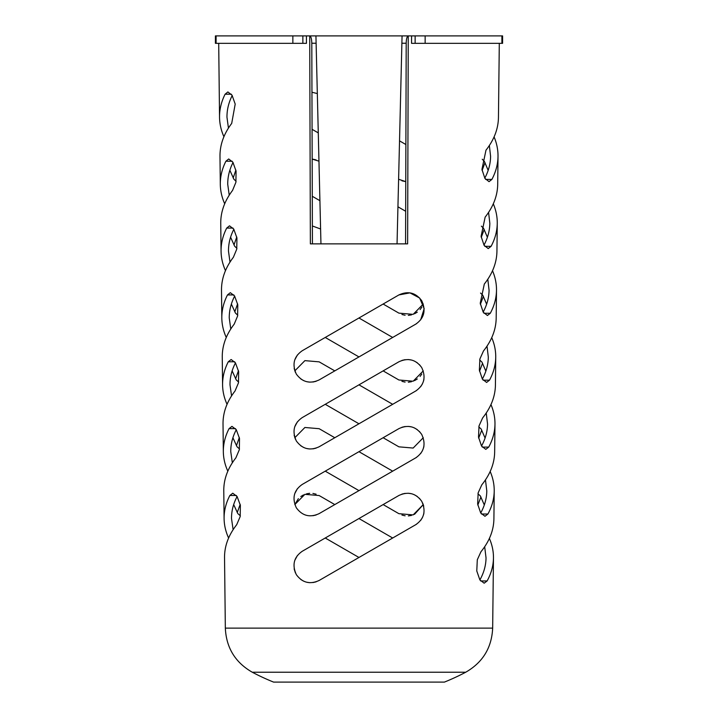 <?xml version="1.0" encoding="UTF-8"?>
<svg xmlns="http://www.w3.org/2000/svg" width="718" height="718" viewBox="0 0 718 718"><rect width="100%" height="100%" fill="white"/><g stroke="black" fill="none" stroke-linecap="round" stroke-linejoin="round"><path stroke-width="1.08" d="M405.571 243.869L406.2 43.242C406.334 38.772 407.016 36.331 408.255 35.9L407.627 243.869L310.373 243.869L309.718 35.9C310.975 36.322 311.666 38.763 311.8 43.242L312.429 243.869M411.585 35.9L502.591 35.9L502.591 43.331L411.558 43.331L411.585 35.9L402.062 35.9L397.045 243.869M416.548 323.656L415.767 324.132C424.194 318.227 426.169 310.418 421.708 300.716C415.731 292.639 408.129 290.709 398.903 294.927L409.942 292.872L419.653 298.024L424.176 308.668L420.658 319.869M401.945 360.409L405.123 359.664M408.354 359.547L411.531 360.05M414.51 361.127L417.266 362.752M419.411 364.618L421.672 367.508M423.925 379.409L423.557 380.989M422.426 383.906L420.649 386.724M416.53 390.511L415.767 390.978C424.194 385.072 426.169 377.264 421.708 367.562C415.731 359.485 408.129 357.564 398.903 361.782L302.287 417.562C293.895 423.396 291.903 431.186 296.328 440.942C302.341 449.055 309.952 451.003 319.151 446.767L415.767 390.978M401.945 427.255L405.149 426.51M408.354 426.402L411.513 426.896M414.51 427.973L417.275 429.615M419.375 431.419L421.645 434.309M423.925 446.255L423.557 447.844M422.426 450.751L420.649 453.57M416.512 457.375L415.767 457.833C424.194 451.927 426.169 444.119 421.699 434.408C415.722 426.33 408.129 424.41 398.903 428.628L302.287 484.408C293.895 490.241 291.903 498.041 296.328 507.797C302.35 515.91 309.952 517.849 319.151 513.612L415.767 457.833M401.945 494.101L405.123 493.365M408.354 493.248L411.513 493.742M414.51 494.819L417.257 496.443M419.33 498.229L421.672 501.2M422.66 503.04L423.737 506.163M423.916 513.137L423.548 514.698M422.426 517.597L420.649 520.424M416.494 524.23L415.767 524.678C424.194 518.773 426.169 510.965 421.699 501.245C415.722 493.185 408.12 491.256 398.903 495.474L302.287 551.253C293.895 557.087 291.903 564.886 296.337 574.651C302.35 582.756 309.952 584.694 319.151 580.458L415.767 524.678M316.126 581.831L312.949 582.567M309.718 582.693L306.559 582.199M303.543 581.113L300.797 579.489M295.421 572.946L294.129 568.853M294.73 560.516L297.431 555.481M316.126 514.985L312.949 515.721M294.739 493.643L297.431 488.626M316.099 448.14L312.949 448.876M309.718 448.992L306.559 448.499M303.552 447.422L300.761 445.761M295.412 439.219L294.147 435.234M294.739 426.788L297.431 421.78M316.126 381.285L312.94 382.03M309.718 382.147L306.559 381.653M303.552 380.576L300.779 378.933M295.394 372.346L294.156 368.442M294.757 359.897L297.431 354.934M484.785 178.181C488.554 171.072 490.484 163.803 490.591 156.371L489.362 145.512M482.236 159.234L484.345 161.344L488.177 170.363M483.977 245.143C487.773 238.026 489.721 230.738 489.829 223.289L488.581 212.384M481.383 226.143L483.555 228.27L487.405 237.281M483.16 312.106C486.992 304.979 488.967 297.683 489.066 290.216L487.8 279.257M480.53 293.052L482.756 295.188L486.633 304.208M482.343 379.068C486.212 371.933 488.204 364.618 488.312 357.133L487.019 346.13M479.669 359.96L481.957 362.114L485.853 371.125M481.527 446.031C485.44 438.877 487.441 431.554 487.549 424.06L486.248 413.003M478.816 426.869L481.159 429.032L485.081 438.052M480.71 512.993C484.659 505.831 486.687 498.498 486.795 490.977L485.467 479.884M477.955 493.787L480.36 495.959L484.309 504.969M479.893 579.956C483.878 572.784 485.924 565.434 486.032 557.904L484.686 546.757M230.586 237.191L234.651 246.22L236.904 248.356M229.221 195.188L227.732 184.293C227.66 176.87 229.437 169.592 233.036 162.465M232.129 370.883L236.24 379.912L238.618 382.075M230.774 328.979L229.248 317.993C229.186 310.535 230.99 303.229 234.66 296.076M233.673 504.583L237.837 513.612L240.333 515.793M232.336 462.778L230.765 451.685C230.702 444.2 232.542 436.867 236.285 429.696M298.374 498.669L294.811 504.583L304.899 494.334L319.151 495.546L334.794 504.583M325.245 538.006L358.964 557.473M392.683 538.006L358.964 518.54M294.811 370.883L304.899 360.633L319.151 361.854L304.881 360.642L294.811 370.883M325.245 404.306L358.964 423.782M383.134 437.729L398.903 446.838L413.155 448.059L423.279 437.729M392.683 404.306L358.964 384.839M334.794 370.883L319.151 361.854M312.375 225.982L320.596 228.988M383.134 304.037L398.903 313.138L413.155 314.358L423.279 304.037M311.953 92.245L317.329 93.555L311.953 92.245M312.07 129.312L318.28 132.893M398.598 179.267L405.769 181.627L401.927 180.81M405.885 144.533L399.531 140.863M312.159 159.109L318.819 161.119M312.276 196.274L319.914 200.69M405.67 211.263L397.943 206.793M325.245 337.46L358.964 356.927M383.134 370.883L398.903 379.993L413.155 381.213L423.279 370.883M392.683 337.46L358.964 317.993M294.811 437.729L304.899 427.479L319.151 428.7L334.794 437.729M325.245 471.161L358.964 490.627M383.134 504.583L398.903 513.684L413.155 514.905L423.279 504.583L414.51 514.339M392.683 471.161L358.964 451.685M233.117 529.669L231.519 518.54C231.456 511.028 233.314 503.686 237.102 496.506M232.901 437.738L237.039 446.767L239.471 448.938M231.555 395.878L230.002 384.839C229.939 377.363 231.761 370.048 235.477 362.886M231.358 304.037L235.45 313.066L237.757 315.211M229.993 262.088L228.486 251.147C228.423 243.698 230.209 236.41 233.853 229.275M229.85 170.238L233.862 179.186L236.078 181.313M228.441 128.082L226.969 117.24C226.906 109.836 228.647 102.584 232.21 95.476M499.297 43.331L498.454 117.429C498.265 128.854 494.101 139.786 485.969 150.206L481.949 169.412L484.901 178.378L489.039 181.663L491.893 179.41C495.869 171.898 497.906 164.216 498.014 156.371C498.077 149.784 496.766 143.295 494.092 136.896M398.903 294.927L302.287 350.716C293.895 356.55 291.903 364.34 296.328 374.087C302.341 382.209 309.952 384.148 319.151 379.912L415.767 324.132M306.415 35.9L306.442 43.331L215.409 43.331L215.409 35.9L315.938 35.9L320.955 243.869M316.117 159.934L312.922 159.199M401.936 314.511L405.105 315.256M408.336 315.373L411.504 314.879M414.51 313.793L417.284 312.151M420.075 309.584L421.807 307.196M401.936 381.357L405.105 382.102M408.336 382.218L411.504 381.725M414.51 380.648L417.302 378.987M420.057 376.456L421.78 374.087M401.936 515.057L405.114 515.802M408.336 515.919L411.495 515.425M316.117 494.181L312.931 493.437M309.7 493.32L306.541 493.813M303.543 494.89L300.797 496.524M228.602 538.006C225.685 531.625 224.178 525.136 224.097 518.54C224.025 510.686 225.955 502.995 229.868 495.474L232.758 493.212L237.084 496.479L240.368 505.319L240.18 516.556L236.716 524.678C228.539 535.098 224.474 546.03 224.537 557.473L225.335 628.124L492.665 628.124L493.463 557.904C493.517 551.316 492.162 544.827 489.389 538.437M237.245 512.571L240.189 504.35M227.821 471.161C224.922 464.779 223.424 458.29 223.334 451.685C223.271 443.841 225.183 436.149 229.078 428.628L231.95 426.366L236.249 429.633L239.507 438.483L239.327 449.701L235.881 457.833C227.75 468.262 223.72 479.193 223.774 490.627L224.097 518.54M236.437 445.681L239.327 437.504M227.041 404.306C224.151 397.925 222.661 391.436 222.58 384.839C222.508 376.995 224.411 369.303 228.279 361.782L231.133 359.521L235.414 362.787L238.645 371.637L238.466 382.856L235.046 390.978C226.969 401.416 222.957 412.347 223.02 423.782L223.334 451.685M235.621 378.799L238.466 370.659M226.26 337.46C223.388 331.079 221.907 324.59 221.817 317.993C221.754 310.14 223.639 302.457 227.489 294.927L230.325 292.675L234.571 295.942L237.784 304.791L237.604 316.01L234.212 324.132C226.179 334.579 222.194 345.511 222.257 356.927L222.58 384.839M234.804 311.908L237.604 303.813M225.47 270.614C222.616 264.224 221.144 257.735 221.063 251.147C220.991 243.294 222.867 235.612 226.7 228.082L229.518 225.82L233.736 229.096L236.931 237.945L236.752 249.155L233.377 257.286C225.398 267.733 221.44 278.665 221.503 290.081L221.817 317.993M233.987 245.017L236.752 236.958M224.689 203.768C221.853 197.378 220.39 190.889 220.3 184.293C220.229 176.448 222.104 168.766 225.901 161.236L228.701 158.974L232.901 162.25L236.069 171.108L235.899 182.309L232.542 190.441C224.617 200.887 220.677 211.819 220.74 223.235L221.063 251.147M233.188 177.947L235.881 170.076M223.908 136.707C221.081 130.326 219.627 123.828 219.537 117.24C219.475 109.405 221.323 101.723 225.102 94.202L227.884 91.94L232.049 95.225L235.199 104.074L231.699 123.406C223.819 133.853 219.914 144.785 219.986 156.174L220.3 184.293M498.014 156.371L497.7 184.355C497.502 195.79 493.32 206.712 485.144 217.123L481.096 236.339L484.067 245.296L488.222 248.59L491.094 246.328C495.097 238.825 497.143 231.142 497.26 223.289L496.937 251.273C496.739 262.716 492.53 273.639 484.309 284.05L480.234 303.265L483.232 312.222L487.414 315.507L490.304 313.254C494.325 305.751 496.389 298.069 496.497 290.216L496.183 318.2C495.985 329.643 491.749 340.565 483.474 350.967L479.884 358.991L479.373 370.192L482.388 379.149L486.598 382.434L489.514 380.172C493.553 372.669 495.626 364.995 495.734 357.133L495.42 385.117C495.223 396.569 490.959 407.501 482.64 417.894L479.023 425.918L478.511 437.118L481.554 446.075L485.79 449.36L488.716 447.099C492.781 439.596 494.873 431.913 494.98 424.06L494.657 452.044C494.46 463.505 490.179 474.427 481.805 484.821L478.161 492.835L477.65 504.045L480.71 513.002L484.973 516.278L487.926 514.016C492.01 506.522 494.11 498.839 494.217 490.977C494.28 484.39 492.934 477.901 490.179 471.511M478.673 438.151L481.742 430.118M480.396 304.306L483.376 296.354M495.734 357.133C495.797 350.555 494.469 344.057 491.74 337.666M482.11 170.462L485 162.591M497.26 223.289C497.323 216.71 496.003 210.221 493.311 203.822M481.257 237.38L484.183 229.473M496.497 290.216C496.56 283.628 495.232 277.139 492.521 270.74M479.534 371.224L482.559 363.236M494.98 424.06C495.043 417.472 493.697 410.983 490.959 404.593M494.217 490.977L493.903 518.961C493.697 530.431 489.389 541.354 480.961 551.738L477.299 559.762L476.779 570.972L479.875 579.92L484.165 583.204L487.127 580.943C491.238 573.449 493.347 565.766 493.463 557.904M477.811 505.068L480.925 497M309.718 35.9L408.282 35.9M465.722 672.227L252.278 672.227A228.773 228.773 0 0 0 273.585 682.1L444.415 682.1A228.773 228.773 0 0 0 465.722 672.227C482.765 662.454 491.74 647.753 492.665 628.124M406.2 43.242L401.883 43.242M316.117 43.242L311.8 43.242M491.893 179.41L485.61 179.41M415.139 43.331L415.139 35.9M491.094 246.328L484.776 246.328M490.304 313.254L483.941 313.254M489.514 380.172L483.106 380.172M488.716 447.099L482.272 447.099M487.926 514.016L481.437 514.016M487.127 580.943L480.602 580.943M225.102 94.202L231.331 94.202M225.901 161.236L232.183 161.236M226.7 228.082L233.009 228.082M227.489 294.927L233.844 294.927M228.279 361.782L234.678 361.782M229.078 428.628L235.513 428.628M229.868 495.474L236.348 495.474M292.854 43.331L292.854 35.9M302.861 43.331L302.861 35.9M216.1 43.331L216.1 35.9M501.9 43.331L501.9 35.9M425.146 43.331L425.146 35.9M219.537 117.24L218.703 43.331M252.278 672.227C235.235 662.454 226.26 647.753 225.335 628.124"/></g></svg>
